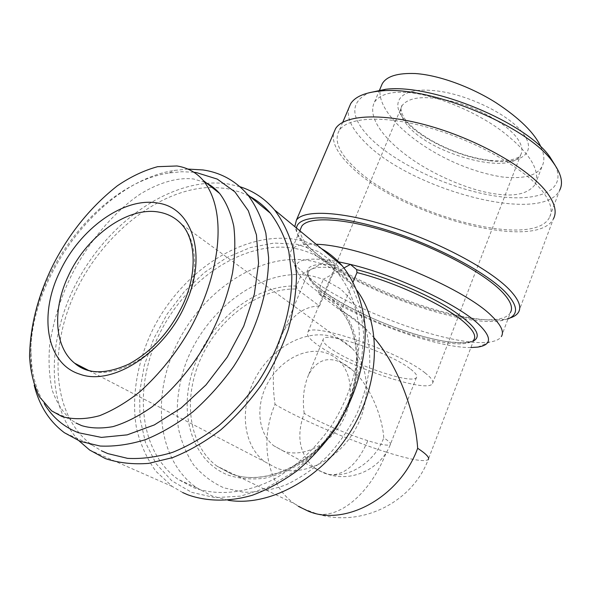 <?xml version="1.0" encoding="UTF-8"?>
<svg xmlns="http://www.w3.org/2000/svg" width="591" height="591" viewBox="0 0 591 591"><rect width="100%" height="100%" fill="white"/><g stroke="black" fill="none" stroke-linecap="round" stroke-linejoin="round"><path stroke-width="0.44" stroke-dasharray="2.96 2.22" d="M490.545 160.87C460.463 157.538 422.284 139.89 406.157 121.761C388.959 103.632 398.918 87.682 431.46 90.423C463.425 92.336 508.881 113.804 522.806 133.152C538.142 152.685 520.915 164.852 490.545 160.87M541.046 147.152C544.407 154.687 544.747 161.107 542.058 166.418C537.101 175.653 523.862 179.184 502.357 176.99C437.946 166.95 373.719 116.375 380.441 88M407.465 92.521C431.578 93.755 474.957 110.487 502.919 131.882C529.861 152.966 540.639 170.444 535.247 184.318C528.384 193.656 515.219 196.869 495.768 193.959C471.574 191.1 432.59 175.135 406.689 155.485C382.576 137.415 367.166 116.434 374.524 102.021C380.176 94.361 391.153 91.191 407.465 92.521M204.7 182.264L193.516 178.984C178.6 177.211 160.08 181.947 140.311 194.04C113.782 211.844 88.975 242.007 73.062 272.237C61.582 294.643 53.803 318.771 49.718 344.642C48.299 361.367 49.171 376.674 52.34 390.54C56.832 403.04 63.119 412.828 71.186 419.898L75.98 423.008M424.988 372.847C431.46 377.9 433.927 381.527 432.39 383.722C426.761 393.687 346.88 366.309 318.084 345.277C309.455 339.197 306.049 334.824 307.874 332.142C311.272 321.548 399.221 351.66 424.988 372.847M410.664 369.153C415.695 373.032 417.63 375.81 416.456 377.494C412.466 384.992 352.037 364.3 330.731 348.542C324.489 344.088 322.036 340.889 323.373 338.939C326.114 331.086 391.043 353.307 410.664 369.153M304.188 413.345C302.267 398.903 303.781 385.938 308.738 374.465C315.587 362.15 324.636 357.511 335.895 360.547C341.199 361.869 346.865 365.179 352.886 370.491C369.257 384.571 382.333 415.798 383.766 437.842C389.077 441.255 391.257 443.501 390.311 444.58C388.265 445.991 380.774 444.691 367.831 440.687C347.227 434.296 317.928 421.73 304.188 413.345C296.054 435.885 299.334 453.977 314.02 467.621L323.794 472.948L330 474.928C345.358 474.891 357.969 463.477 367.831 440.687M283.68 451.169L273.729 445.74C257.669 432.967 255.438 405.293 267.649 383.138C279.728 360.902 304.387 347.213 324.223 352.421C329.904 353.92 334.861 356.728 339.094 360.85C353.152 374.435 354.334 402.109 340.911 423.991C327.621 445.946 302.289 457.663 283.68 451.169M555.267 165.524C567.744 191.949 535.616 203.282 491.106 195.325C446.567 187.546 394.485 162.924 369.345 137.23C350.138 116.944 349.975 102.132 368.858 92.802M549.431 217.532C532.336 250.591 398.541 212.738 353.196 166.182C338.621 151.99 333.967 140.089 339.241 130.471C347.611 116.892 384.778 114.853 431.245 128.336C477.661 141.729 524.771 168.731 542.272 190.967C550.701 201.797 553.087 210.655 549.431 217.532L559.647 190.265C541.77 225.563 408.204 188.965 363.797 140.983C351.83 128.801 346.784 117.941 348.66 108.412M276.684 468.19L264.509 461.601C242.546 444.698 239.348 407.65 255.423 377.981C271.313 348.21 304.106 329.512 330.894 336.176C338.953 338.2 345.949 342.196 351.867 348.151C370.254 366.509 371.569 403.557 353.337 432.723C335.274 461.985 301.292 477.159 276.684 468.19M518.529 312.174L553.42 218.833C535.579 253.103 397.292 213.957 350.182 165.783C337.439 153.461 331.913 142.608 333.612 133.211M509.944 318.002L504.433 319.258C463.455 326.136 357.023 287.514 314.02 251.581C305.968 245.029 300.354 238.971 297.177 233.408L294.791 226.634M508.016 318.904L500.873 320.736C461.202 327.377 357.067 289.56 315.158 254.64C307.313 248.279 301.853 242.406 298.78 237.028L296.808 232.278L296.505 228.052M477.72 347.109L489.865 341.997C495.746 341.155 499.602 339.308 501.419 336.464L510.388 312.573C496.647 336.833 365.445 295.574 318.165 255.231C305.54 244.94 299.607 236.348 300.376 229.456M489.865 341.997C453.201 347.826 350.315 310.334 308.901 277.282C300.797 270.996 295.286 265.293 292.353 260.18C289.959 255.91 289.767 252.394 291.777 249.631C294.916 245.487 303.043 243.706 316.163 244.282M248.619 195.813L240.877 192.37L231.066 189.423L225.976 188.44L213.255 187.399M470.909 347.538C433.321 348.055 348.01 315.528 312.713 287.817C305.348 282.166 300.368 277.083 297.761 272.569C291.821 261.237 302.097 257.078 328.603 260.099L336.996 261.481M321.445 248.641C313.718 244.282 305.451 241.276 296.623 239.621C244.896 230.239 183.816 269.607 153.956 327.178C137.422 360.155 130.855 396.812 136.676 429.162C140.628 444.875 147.033 458.904 155.884 471.263L172.24 486.452L182.656 492.532M239.88 186.704L227.993 183.927C177.019 176.362 115.851 215.685 81.817 273.264C47.664 330.687 43.608 403.128 79.068 440.871M473.376 341.051C465.612 344.095 451.76 343.297 431.822 338.658C395.904 330.199 349.621 310.209 324.525 292.198C299.164 274.187 300.797 260.72 334.92 265.27L328.603 260.099L301.38 274.616L312.639 276.1L323.366 279.27L343.999 267.945M228.133 500.259L211.933 495.908L196.448 487.627C156.127 458.993 151.023 393.214 178.792 340.364C206.274 287.3 263.002 251.589 310.918 260.941C327.251 264.236 341.125 272.222 352.539 284.899L357.252 290.816M334.92 265.27L335.237 268.181L319.509 306.027L296.904 289.051L296.556 286.044L301.38 274.616C255.652 272.222 205.616 311.457 186.047 362.601C178.105 384.896 175.549 406.756 178.379 428.165C181.356 441.78 186.431 454.036 193.626 464.932C201.967 474.78 212.021 482.411 223.804 487.804L243.167 492.185C257.1 492.576 271.395 490.116 286.037 484.819C300.553 477.912 314.205 468.545 326.993 456.717C338.939 443.701 348.963 429.251 357.053 413.368C363.797 397.041 368.045 380.656 369.781 364.219C370.032 348.158 367.831 333.331 363.177 319.746C357.245 307.18 349.429 296.726 339.736 288.386L323.366 279.27L318.527 290.883L318.852 293.926L341.177 311.021L353.13 281.914M191.617 492.318L215.013 497.644L240.751 496.115L267.405 487.531L293.409 472.165L317.138 450.815L337.084 424.73L352.007 395.542L361.064 365.075L363.834 335.2L360.362 307.638L351.106 283.843L336.811 264.931L318.475 251.626L297.177 244.312L274.054 243.041L250.215 247.622L226.693 257.632L204.456 272.51L184.377 291.548L167.216 313.961L153.675 338.842L144.33 365.238L139.646 392.077L139.964 418.243L145.475 442.541L156.142 463.765L171.708 480.719L191.617 492.318M319.509 306.027C304.505 306.278 292.434 314.9 283.288 331.898C273.921 353.049 271.166 377.206 275.029 404.377C259.39 440.768 266.556 484.044 294.458 503.754L298.448 506.398M295.382 248.523C311.856 251.736 325.818 259.73 337.269 272.51C349.392 287.344 357.053 306.98 359.143 329.771C360.584 360.754 350.759 395.578 331.462 425.683C315.838 448.015 297.258 465.545 275.716 478.274C247.171 493.374 217.562 496.351 193.597 487.656L178.039 479.316C137.585 450.401 133.056 383.692 161.476 329.963C189.622 276.012 247.068 239.421 295.382 248.523M193.848 172.24L181.777 171.73L169.321 172.949C99.532 183.099 28.76 275.014 30.998 352.598C31.271 372.227 35.733 389.336 44.369 403.934M187.953 169.085L174.677 170.385C101.851 181.112 28.479 276.403 30.739 357.319L31.7 371.621L34.197 385.214M211.984 187.399C160.915 188.012 104.334 232.263 76.32 290.137C48.181 347.84 51.897 415.628 91.923 445.001L101.438 450.778M374.251 338.03L365.474 328.485C357.104 320.411 349.008 314.589 341.177 311.021M408.374 126.393C432.427 154.916 511.016 175.778 520.723 154.835C523.198 150.121 521.779 144.263 516.468 137.26C506.095 123.792 479.922 108.766 454.213 101.829C426.525 95.21 409.127 96.488 402.028 105.671C398.977 111.367 401.09 118.274 408.374 126.393M351.867 348.151L181.577 224.255C197.209 240.544 199.27 273.648 184.998 305.333C166.987 347.663 122.507 378.536 92.27 371.392M308.443 511.245L317.293 514C342.403 518.137 372.071 489.873 386.396 452.167C350.042 440.731 300.11 419.351 275.029 404.377M318.852 293.926C326.35 297.14 332.962 301.809 338.687 307.941C362.808 333.309 363.45 384.697 337.306 425.247C311.376 465.937 264.251 486.482 231.325 473.864L216.904 466.1L294.458 503.754L303.892 508.91L317.293 514C361.204 527.704 412.237 502.616 428.231 459.576C424.294 462.162 410.346 459.695 386.396 452.167M283.288 331.898L308.82 271.217C299.164 284.049 376.969 326.653 431.445 338.517C450.726 343.644 468.892 343.016 470.333 341.694C472.822 340.689 474.019 339.995 473.93 339.603C468.892 345.255 454.331 345.299 430.233 339.729C393.65 331.241 344.996 309.802 321.896 291.791C310.275 282.771 305.916 275.916 308.82 271.217C311.849 267.339 320.654 266.327 335.237 268.181M365.474 328.485L338.687 307.941C362.246 332.674 363.273 384.061 336.885 425.003C310.777 466.07 263.254 486.43 231.022 473.768L216.904 466.1C187.923 444.521 182.671 397.204 201.42 357.141C220.037 316.975 260.217 287.625 296.904 289.051M296.556 286.044C255.992 284.345 211.637 319.576 194.631 365.149C177.285 410.582 190.73 461.106 228.998 475.43C240.109 478.784 251.988 479.715 264.628 478.23C277.452 475.297 290.048 469.993 302.422 462.317C320.802 448.865 335.407 431.482 346.245 410.161C355.671 388.383 359.387 367.122 357.392 346.392C353.322 320.012 338.761 300.006 318.527 290.883M323.794 472.948C344.708 480.934 374.044 464.149 383.766 437.842M307.874 332.142L402.028 105.671C399.523 106.011 401.355 116.612 408.226 122.891C420.4 136.24 446.5 150.328 471.455 156.822C496.625 163.677 517.864 160.833 520.723 154.835L432.39 383.722M535.247 184.318L542.058 166.418M416.456 377.494L390.311 444.58C381.454 467.799 354.098 481.68 330 474.928L319.428 470.857L273.729 445.74M88.923 370.594L264.509 461.601M342.728 122.293L339.241 130.471M298.78 237.028L297.177 233.408M299.814 230.778L291.777 249.631M297.761 272.569L292.353 260.18M473.93 339.603L428.231 459.576M352.539 284.899L337.269 272.51M308.738 374.465L323.373 338.939M374.524 102.021L379.112 91.14M339.094 360.85L352.886 370.491M51.616 410.863L71.186 419.898M500.873 320.736L504.433 319.258M30.998 352.598L30.739 357.319M169.321 172.949L174.677 170.385M91.923 445.001L64.33 432.678M172.24 486.452L89.655 450.047M196.448 487.627L178.039 479.316"/><path stroke-width="0.89" d="M380.441 88L382.192 83.856C386.47 76.305 397.529 72.87 415.355 73.543L415.355 73.543C440.369 75.22 472.793 87.978 495.945 102.694C519.6 118.23 534.633 133.049 541.046 147.152M158.033 203.112C124.11 196.559 79.556 228.902 59.698 271.993C38.718 314.656 46.068 363.591 79.571 374.096C112.216 386.573 164.859 352.716 185.633 303.767C207.884 255.172 192.437 207.773 158.033 203.112M62.07 416.596C73.52 419.676 86.057 419.374 99.68 415.665C113.442 410.147 126.902 402.116 140.067 391.582C159.489 374.029 176.007 353.44 189.63 329.815C219.867 275.354 228.554 211.94 203.178 180.403C196.352 172.476 187.62 167.667 176.968 165.975L157.62 166.684C143.997 170.4 130.581 176.768 117.373 185.788C91.302 206.362 70.196 232.115 54.054 263.047C38.378 294.022 30.207 325.094 29.55 356.27C30.385 371.214 33.65 384.704 39.346 396.731L51.616 410.863L62.07 416.596M75.98 423.008L81.624 425.609C90.6 428.357 101.017 428.704 112.866 426.658C125.418 422.927 138.486 416.323 152.086 406.844C172.816 389.979 190.524 369.309 205.203 344.849C218.219 321.748 227.336 297.746 232.544 272.835C235.063 256.228 235.477 240.714 233.792 226.294C230.845 213.011 226.139 202.078 219.66 193.479C215.183 188.418 210.197 184.68 204.7 182.264M368.858 92.802L385.775 89.256C432.147 83.486 526.662 122.559 550.066 157.184L555.267 165.524M348.66 108.412L350.67 103.698C355.132 96.673 365.031 92.447 380.36 91.029C428.837 85.008 528.657 126.275 553.073 162.436L553.213 162.621C561.31 173.747 563.452 182.959 559.647 190.265M333.612 133.211L335.585 128.602C344.265 114.551 382.798 112.408 431.061 126.437C479.264 140.37 528.118 168.442 546.121 191.469C554.75 202.624 557.18 211.748 553.42 218.833M294.791 226.634L296.394 220.162C303.671 209.487 341.421 211.039 390.23 226.612C438.973 242.096 489.547 269.156 509.154 289.391C518.566 299.179 521.683 306.773 518.529 312.174C516.977 314.759 514.118 316.702 509.944 318.002M296.505 228.052C297.879 214.954 332.105 213.772 381.527 228.466C430.869 243.041 484.879 271.077 505.142 291.828C517.96 305.414 518.92 314.434 508.016 318.904M44.369 403.934C52.54 417.401 63.88 426.998 78.396 432.723L101.416 437.399L127.183 434.865L154.281 424.951L181.105 408.012L205.986 384.911L227.306 357.045L243.751 326.158L254.337 294.215L258.577 263.187L256.442 234.871L248.323 210.751L234.952 191.927L217.289 179.103L196.419 172.587L193.848 172.24M34.197 385.214C39.228 405.515 49.275 421.331 64.33 432.678L80.199 441.322L100.152 446.035C114.661 446.7 129.872 444.528 145.792 439.527C161.845 432.9 177.566 423.651 192.954 411.787C207.84 398.593 221.344 383.566 233.452 366.723C256.162 331.943 268.676 292.235 268.617 257.543L265.847 233.164C261.806 218.315 255.74 205.461 247.629 194.609C235.691 180.824 220.812 172.602 203.001 169.949L187.953 169.085M300.376 229.456L301.779 226.161C308.568 216.217 343.947 217.813 389.602 232.389C435.19 246.898 482.633 272.133 501.308 291.075C510.351 300.331 513.38 307.497 510.388 312.573M316.163 244.282C360.414 244.999 463.647 287.167 491.823 316.119C501.057 325.035 504.256 331.817 501.419 336.464M101.438 450.778L107.761 453.593L127.575 458.357C141.936 459.118 156.955 457.109 172.624 452.337C188.403 445.976 203.814 437.052 218.869 425.579C233.401 412.791 246.55 398.208 258.304 381.83C280.311 348.003 292.22 309.248 291.791 275.229L288.792 251.286C284.655 236.666 278.516 223.974 270.39 213.218C264.111 205.875 256.856 200.076 248.619 195.813M336.996 261.481L350.433 264.413C395.896 275.192 457.7 304.232 478.511 324.127C492.081 337.321 491.815 344.981 477.72 347.109L470.909 347.538M182.656 492.532L187.864 494.815C207.042 501.656 229.249 501.958 252.364 495.228C267.812 489.488 282.808 481.273 297.354 470.584C311.346 458.623 323.905 444.89 335.038 429.391C355.789 397.3 366.45 360.104 365.083 326.993C362.985 302.644 354.947 281.641 342.174 265.751C336.102 258.747 329.194 253.044 321.445 248.641M79.068 440.871L89.655 450.047L105.508 458.646C118.754 462.982 133.13 464.563 148.636 463.388L172.616 457.604C188.965 451.073 204.951 441.883 220.576 430.041C235.676 416.825 249.336 401.747 261.554 384.785C272.687 367.077 281.589 348.69 288.275 329.638C293.542 310.578 296.29 292.124 296.519 274.283L293.476 249.446C289.228 234.272 282.919 221.093 274.549 209.923C264.975 198.731 253.421 190.989 239.88 186.704M357.252 290.816C381.542 323.824 380.471 382.407 351.187 430.388C322.043 478.437 269.459 507.122 228.133 500.259M353.13 281.914L356.964 272.577L356.668 269.629C387.231 277.342 425.875 293.528 450.342 308.834C475.068 325.109 482.744 335.851 473.376 341.051M213.255 187.399L211.984 187.399M343.999 267.945L350.433 264.413L356.668 269.629M298.448 506.398L308.443 511.245C345.669 526.891 400.196 496.743 417.66 448.273C415.503 413.53 398.452 366.206 374.251 338.03M68.408 275.768C86.692 235.765 128.358 205.875 159.533 212.228C168.213 213.861 175.564 217.872 181.577 224.255C194.949 238.321 198.192 270.966 183.424 303.604C170.474 331.108 152.264 351.283 128.786 364.137C105.405 374.62 87.35 374.302 74.614 363.177C54.084 346.754 52.377 309.071 68.408 275.768M417.66 448.273C426.31 453.991 429.834 457.759 428.231 459.576M92.27 371.392L87.283 370.092L74.614 363.177L88.923 370.594M356.964 272.577C395.94 282.254 447.431 306.544 465.575 323.454C473.406 330.605 476.191 335.983 473.93 339.603M203.178 180.403L219.66 193.479M385.775 89.256L380.36 91.029M350.67 103.698L342.728 122.293M335.585 128.602L296.394 220.162M301.779 226.161L299.814 230.778M270.39 213.218L247.629 194.609M342.174 265.751L274.549 209.923M379.112 91.14L382.192 83.856M550.199 157.361L553.213 162.621"/></g></svg>
